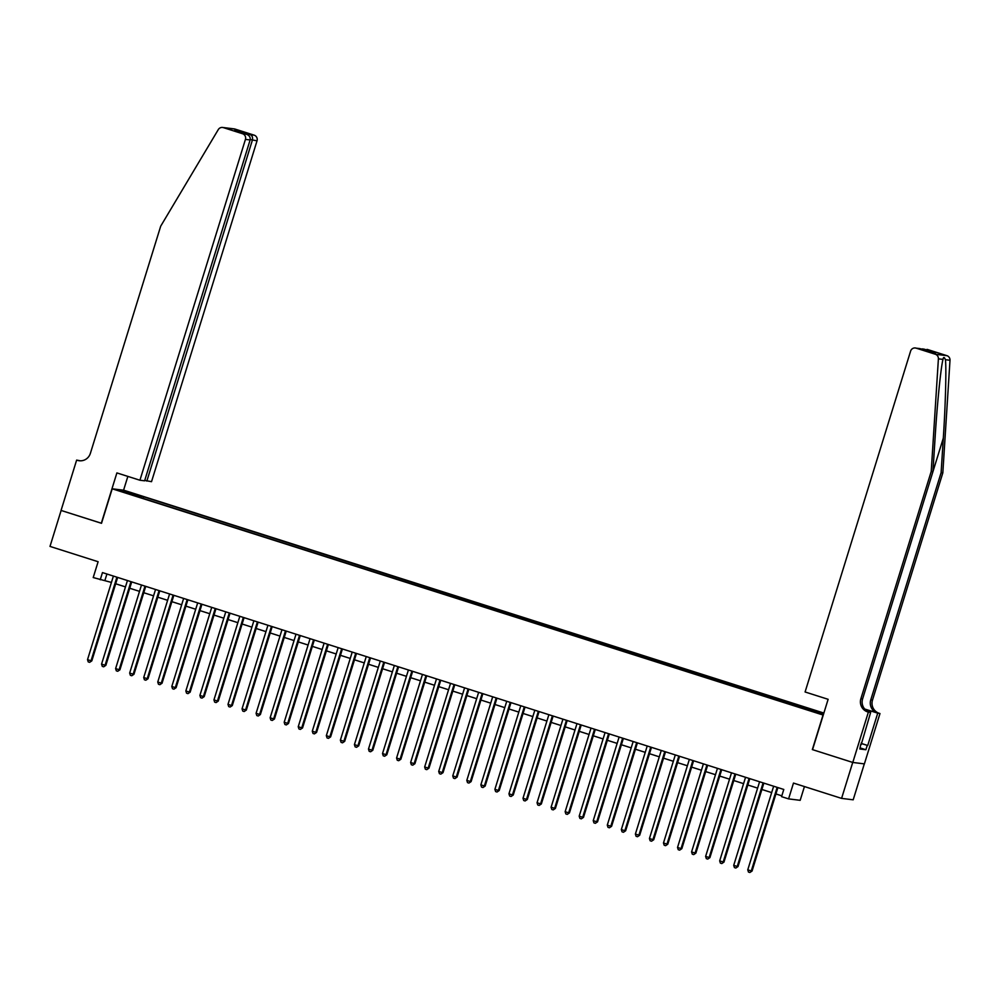 <?xml version="1.0" encoding="UTF-8"?>
<svg xmlns="http://www.w3.org/2000/svg" width="1000" height="1000" viewBox="0 0 1000 1000"><rect width="100%" height="100%" fill="white"/><g stroke="black" fill="none" stroke-linecap="round" stroke-linejoin="round"><path stroke-width="1.5" d="M124.225 492.463L129.838 494.012L124.225 492.463M823.875 713.062L123.8 490.225L112.2 488.8L823.238 715.088M864.312 763.875L853.188 799.812L841.587 798.388L793.475 783.075L788.587 798.888L800.175 800.325L804.438 786.562M112.2 488.8L101.512 523.312L61.125 510.45L50 546.413L98.112 561.725L93.212 577.55L111.425 582.425M927.75 349.575L926.963 349.4A4.525 4.425 97 0 1 927.75 349.575L946.925 355.675A4.525 4.425 97 0 1 950 360.262L942.825 472.875L872.487 700.1A10.55 10.312 -83 0 0 879.2 713.3L879.975 713.55L864.388 763.888L852.788 762.45L812.337 749.575L852.725 762.438L841.587 798.388M788.587 798.888L781.562 796.65L783.787 789.463L102.463 572.587L100.237 579.775M816.087 712.312L807.562 709.825L815.987 712.65M136.65 496.337L803.175 708.5L823.575 714.038M136.688 495.925L121.237 491L143.65 496.775L823.675 713.675M812.337 749.575L823.025 715.062M115.675 583.775L125.475 586.9M129.725 588.25L139.525 591.362M143.775 592.725L153.575 595.837M157.825 597.188L167.613 600.312M171.875 601.663L181.663 604.788M185.912 606.138L195.712 609.25M199.963 610.612L209.762 613.725M214.013 615.075L223.812 618.2M228.062 619.55L237.862 622.675M242.113 624.025L251.9 627.137M256.163 628.5L265.95 631.613M270.2 632.962L280 636.087M284.25 637.438L294.05 640.55M298.3 641.912L308.1 645.025M312.35 646.375L322.137 649.5M326.4 650.85L336.188 653.975M340.438 655.325L350.238 658.438M354.487 659.8L364.288 662.913M368.537 664.262L378.338 667.387M382.587 668.737L392.388 671.862M396.637 673.213L406.425 676.325M410.688 677.688L420.475 680.8M424.725 682.15L434.525 685.275M438.775 686.625L448.575 689.75M452.825 691.1L462.625 694.212M466.875 695.575L476.675 698.688M480.925 700.037L490.712 703.162M494.975 704.513L504.762 707.625M509.012 708.988L518.812 712.1M523.062 713.45L532.863 716.575M537.112 717.925L546.912 721.05M551.163 722.4L560.95 725.512M565.212 726.875L575 729.987M579.25 731.338L589.05 734.463M593.3 735.812L603.1 738.938M607.35 740.288L617.15 743.4M621.4 744.762L631.2 747.875M635.45 749.225L645.238 752.35M649.5 753.7L659.287 756.825M663.538 758.175L673.337 761.287M677.588 762.65L687.387 765.763M691.637 767.113L701.438 770.238M705.688 771.587L715.487 774.7M719.737 776.062L729.525 779.175M733.787 780.525L743.575 783.65M747.825 785L757.625 788.125M761.875 789.475L771.675 792.588M775.925 793.95L781.812 795.825M106.912 574L104.938 580.363M809.7 710.15L810.125 709.362M143.15 498.4L143.65 496.775M141.45 496.512L140.825 497.663M126 491.587L126.363 492.638M777.15 787.35L751.275 870.938L747.763 869.825L773.637 786.237M777.887 787.588L752.062 871.038L749.875 872.5L748.475 872.062L747.763 869.825M752.062 871.038L749.875 872.5M860.875 744.575L861.475 742.6M942.825 472.875L941.112 472.663L943.312 438.125C945.5 405.138 946.488 368.1 945.413 359.7C944.262 356.887 943.462 356.788 942.987 359.4C940.863 367.413 937.163 404.113 935.138 437.125L932.938 471.65L862.6 698.888A10.55 10.312 -83 0 0 869.325 712.087L867.6 711.875L868.375 712.113L852.788 762.45M943.275 358.2L942.987 359.4L938.4 358.837L931.225 471.438L860.888 698.675A10.55 10.312 -83 0 0 867.6 711.875M812.55 749.638L828.125 699.312L805.088 691.975L910.6 351.125A4.525 4.425 -83 0 1 916.15 348.15L935.325 354.25L946.925 355.675M943.312 438.125L932.95 471.613L931.225 471.438M864.688 709.013L877.487 713.088A10.55 10.312 -83 0 1 870.763 699.887L941.112 472.663M861.225 743.413L867.725 745.487L861.2 743.5M860.7 744.525L859.837 748.988L865.888 749.737L867.225 745.425M861.175 744.675L870.65 712.4L868.375 712.113M879.975 713.55L864.812 709.163M867.725 745.487L877.7 713.263M867.975 711.55L870.65 712.4M938.4 358.837A4.525 4.425 -83 0 0 935.325 354.25M865.888 749.737L860.175 747.913M923.05 348.925L921.112 348.988M924 349.113L935.662 352.825L931.188 352.2M935.662 352.825L931.3 352.238M931.562 352.325L915.362 347.975M144.738 480.425L151.525 481.675L257.038 140.812L250.225 139.562M146.838 481.087L252.35 140.238C252.95 137.562 252.3 135.712 250.413 134.7L254.163 135.162L234.988 129.062L223.388 127.625A4.525 4.425 -83 0 0 218.275 129.613L160.7 226.175L90.363 453.4A10.55 10.312 97 0 1 77.412 460.337L76.638 460.1L61.062 510.438L101.525 523.275M101.312 523.237L116.888 472.912L139.925 480.238L245.438 139.388A4.525 4.425 -83 0 0 242.562 133.737L223.388 127.625M76.638 460.1L80.3 460.812M123.575 490.2L127.85 476.4M139.925 480.238L144.613 480.812L250.125 139.963L245.438 139.388M222.6 127.463L234.2 128.887A4.525 4.425 97 0 1 234.988 129.062M254.163 135.162A4.525 4.425 97 0 1 257.038 140.812M80.1 460.812A10.55 10.312 97 0 1 79.125 460.55L77.412 460.337M242.562 133.737L246.5 134.25L235.037 130.612M234.838 130.538L246.3 134.2C249.325 135.35 250.6 137.275 250.125 139.963M234.65 130.488L238.75 130.988L240.263 132.262M763.1 782.887L737.225 866.475L733.713 865.35L759.587 781.762M763.85 783.112L738.012 866.562L735.837 868.037L734.425 867.588L733.713 865.35M738.012 866.562L735.837 868.037M749.062 778.413L723.188 862L719.675 860.875L745.55 777.288M749.8 778.65L723.962 862.1L721.787 863.562L720.375 863.112L719.675 860.875M723.962 862.1L721.787 863.562M735.013 773.938L709.137 857.525L705.625 856.413L731.5 772.825M735.75 774.175L709.912 857.625L707.738 859.087L706.338 858.637L705.625 856.413M709.912 857.625L707.738 859.087M720.962 769.463L695.088 853.05L691.575 851.938L717.45 768.35M721.7 769.7L695.875 853.15L693.688 854.613L692.288 854.175L691.575 851.938M695.875 853.15L693.688 854.613M706.912 765L681.038 848.587L677.525 847.463L703.4 763.875M707.65 765.238L681.825 848.675L679.638 850.15L678.238 849.7L677.525 847.463M681.825 848.675L679.638 850.15M692.862 760.525L666.988 844.112L663.475 842.987L689.35 759.4M693.6 760.763L667.775 844.212L665.6 845.675L664.188 845.225L663.475 842.987M667.775 844.212L665.6 845.675M678.812 756.05L652.938 839.638L649.438 838.525L675.3 754.938M679.562 756.287L653.725 839.737L651.55 841.2L650.138 840.75L649.438 838.525M653.725 839.737L651.55 841.2M664.775 751.575L638.9 835.163L635.388 834.05L661.263 750.462M665.512 751.812L639.675 835.263L637.5 836.725L636.087 836.287L635.388 834.05M639.675 835.263L637.5 836.725M650.725 747.113L624.85 830.7L621.337 829.575L647.212 745.987M651.462 747.35L625.638 830.788L623.45 832.262L622.05 831.812L621.337 829.575M625.638 830.788L623.45 832.262M636.675 742.638L610.8 826.225L607.288 825.113L633.162 741.525M637.413 742.875L611.587 826.325L609.4 827.788L608 827.337L607.288 825.113M611.587 826.325L609.4 827.788M622.625 738.162L596.75 821.75L593.237 820.638L619.113 737.05M623.362 738.4L597.537 821.85L595.35 823.312L593.95 822.875L593.237 820.638M597.537 821.85L595.35 823.312M608.575 733.7L582.7 817.275L579.188 816.162L605.062 732.575M609.325 733.925L583.488 817.375L581.312 818.85L579.9 818.4L579.188 816.162M583.488 817.375L581.312 818.85M594.525 729.225L568.663 812.812L565.15 811.688L591.025 728.1M595.275 729.463L569.438 812.9L567.263 814.375L565.85 813.925L565.15 811.688M569.438 812.9L567.263 814.375M580.487 724.75L554.612 808.337L551.1 807.225L576.975 723.637M581.225 724.987L555.388 808.438L553.212 809.9L551.812 809.45L551.1 807.225M555.388 808.438L553.212 809.9M566.438 720.275L540.562 803.863L537.05 802.75L562.925 719.163M567.175 720.512L541.35 803.962L539.163 805.425L537.762 804.987L537.05 802.75M541.35 803.962L539.163 805.425M552.388 715.812L526.512 799.4L523 798.275L548.875 714.688M553.125 716.038L527.3 799.488L525.112 800.962L523.713 800.512L523 798.275M527.3 799.488L525.112 800.962M538.337 711.338L512.463 794.925L508.95 793.8L534.825 710.212M539.075 711.575L513.25 795.025L511.062 796.488L509.663 796.038L508.95 793.8M513.25 795.025L511.062 796.488M524.288 706.862L498.413 790.45L494.9 789.338L520.775 705.75M525.037 707.1L499.2 790.55L497.025 792.013L495.613 791.562L494.9 789.338M499.2 790.55L497.025 792.013M510.25 702.387L484.375 785.975L480.863 784.862L506.737 701.275M510.988 702.625L485.15 786.075L482.975 787.537L481.562 787.1L480.863 784.862M485.15 786.075L482.975 787.537M496.2 697.925L470.325 781.513L466.812 780.387L492.688 696.8M496.938 698.162L471.1 781.6L468.925 783.075L467.525 782.625L466.812 780.387M471.1 781.6L468.925 783.075M482.15 693.45L456.275 777.038L452.762 775.913L478.638 692.337M482.887 693.688L457.062 777.138L454.875 778.6L453.475 778.15L452.762 775.913M457.062 777.138L454.875 778.6M468.1 688.975L442.225 772.562L438.713 771.45L464.588 687.862M468.837 689.212L443.013 772.663L440.825 774.125L439.425 773.675L438.713 771.45M443.013 772.663L440.825 774.125M454.05 684.5L428.175 768.088L424.663 766.975L450.538 683.388M454.787 684.737L428.963 768.188L426.775 769.65L425.375 769.212L424.663 766.975M428.963 768.188L426.775 769.65M440 680.037L414.125 763.625L410.625 762.5L436.488 678.913M440.75 680.275L414.913 763.713L412.738 765.188L411.325 764.737L410.625 762.5M414.913 763.713L412.738 765.188M425.962 675.562L400.087 759.15L396.575 758.037L422.45 674.45M426.7 675.8L400.863 759.25L398.688 760.713L397.275 760.263L396.575 758.037M400.863 759.25L398.688 760.713M411.912 671.087L386.037 754.675L382.525 753.562L408.4 669.975M412.65 671.325L386.812 754.775L384.637 756.237L383.237 755.8L382.525 753.562M386.812 754.775L384.637 756.237M397.863 666.625L371.987 750.212L368.475 749.087L394.35 665.5M398.6 666.85L372.775 750.3L370.588 751.775L369.188 751.325L368.475 749.087M372.775 750.3L370.588 751.775M383.812 662.15L357.938 745.738L354.425 744.613L380.3 661.025M384.55 662.387L358.725 745.825L356.538 747.3L355.138 746.85L354.425 744.613M358.725 745.825L356.538 747.3M369.762 657.675L343.888 741.263L340.375 740.15L366.25 656.562M370.513 657.913L344.675 741.363L342.5 742.825L341.087 742.375L340.375 740.15M344.675 741.363L342.5 742.825M355.712 653.2L329.85 736.787L326.337 735.675L352.212 652.087M356.463 653.438L330.625 736.888L328.45 738.35L327.038 737.913L326.337 735.675M330.625 736.888L328.45 738.35M341.675 648.737L315.8 732.325L312.288 731.2L338.162 647.613M342.413 648.962L316.575 732.412L314.4 733.888L313 733.438L312.288 731.2M316.575 732.412L314.4 733.888M327.625 644.262L301.75 727.85L298.238 726.725L324.113 643.138M328.363 644.5L302.538 727.95L300.35 729.412L298.95 728.962L298.238 726.725M302.538 727.95L300.35 729.412M313.575 639.788L287.7 723.375L284.188 722.262L310.062 638.675M314.312 640.025L288.488 723.475L286.3 724.938L284.9 724.488L284.188 722.262M288.488 723.475L286.3 724.938M299.525 635.312L273.65 718.9L270.138 717.788L296.012 634.2M300.262 635.55L274.438 719L272.25 720.462L270.85 720.025L270.138 717.788M274.438 719L272.25 720.462M285.475 630.85L259.6 714.438L256.087 713.312L281.962 629.725M286.225 631.087L260.387 714.525L258.212 716L256.8 715.55L256.087 713.312M260.387 714.525L258.212 716M271.438 626.375L245.562 709.963L242.05 708.838L267.925 625.262M272.175 626.613L246.337 710.062L244.163 711.525L242.75 711.075L242.05 708.838M246.337 710.062L244.163 711.525M257.387 621.9L231.513 705.487L228 704.375L253.875 620.788M258.125 622.137L232.288 705.588L230.113 707.05L228.713 706.6L228 704.375M232.288 705.588L230.113 707.05M243.337 617.425L217.463 701.012L213.95 699.9L239.825 616.312M244.075 617.663L218.25 701.112L216.062 702.588L214.662 702.138L213.95 699.9M218.25 701.112L216.062 702.588M229.288 612.962L203.412 696.55L199.9 695.425L225.775 611.838M230.025 613.2L204.2 696.637L202.013 698.112L200.613 697.663L199.9 695.425M204.2 696.637L202.013 698.112M215.238 608.488L189.363 692.075L185.85 690.962L211.725 607.375M215.975 608.725L190.15 692.175L187.963 693.637L186.562 693.188L185.85 690.962M190.15 692.175L187.963 693.637M201.188 604.012L175.312 687.6L171.8 686.488L197.675 602.9M201.938 604.25L176.1 687.7L173.925 689.163L172.512 688.725L171.8 686.488M176.1 687.7L173.925 689.163M187.15 599.55L161.275 683.138L157.762 682.013L183.637 598.425M187.887 599.775L162.05 683.225L159.875 684.7L158.463 684.25L157.762 682.013M162.05 683.225L159.875 684.7M173.1 595.075L147.225 678.662L143.713 677.537L169.587 593.95M173.837 595.312L148 678.763L145.825 680.225L144.425 679.775L143.713 677.537M148 678.763L145.825 680.225M159.05 590.6L133.175 674.188L129.662 673.075L155.538 589.487M159.787 590.837L133.963 674.287L131.775 675.75L130.375 675.3L129.662 673.075M133.963 674.287L131.775 675.75M145 586.125L119.125 669.712L115.612 668.6L141.488 585.013M145.738 586.362L119.913 669.812L117.725 671.275L116.325 670.837L115.612 668.6M119.913 669.812L117.725 671.275M130.95 581.663L105.075 665.25L101.562 664.125L127.438 580.538M131.7 581.888L105.862 665.337L103.688 666.812L102.275 666.363L101.562 664.125M105.862 665.337L103.688 666.812M116.9 577.188L91.037 660.775L87.525 659.65L113.4 576.062M117.65 577.425L91.812 660.875L89.637 662.337L88.225 661.888L87.525 659.65M91.812 660.875L89.637 662.337M862.6 698.888L860.888 698.675M870.763 699.887L872.487 700.1M919.9 348.612L916.15 348.15M950 360.262L945.413 359.7M877.487 713.088L879.2 713.3M238.75 130.988L250.413 134.7M919.775 348.562L931.425 352.275"/></g></svg>
